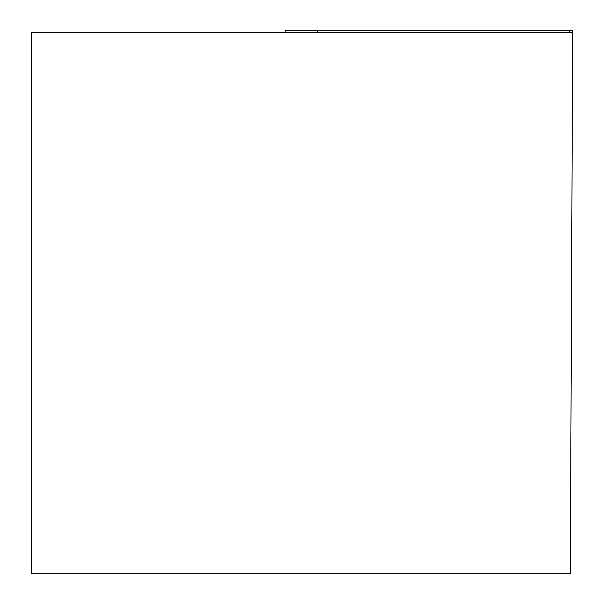 <?xml version="1.0" encoding="UTF-8"?>
<svg xmlns="http://www.w3.org/2000/svg" width="604" height="604" viewBox="0 0 604 604"><rect width="100%" height="100%" fill="white"/><g stroke="black" fill="none" stroke-linecap="round" stroke-linejoin="round"><path stroke-width="0.91" d="M31.332 32.465L572.668 32.465L570.304 573.8L31.332 573.8L31.332 32.465M285.209 32.465L285.012 30.2L572.668 30.2L572.471 32.465M288.274 30.2L572.668 30.2L569.413 30.2L569.255 32.465M317.719 30.2L317.553 32.465"/></g></svg>
